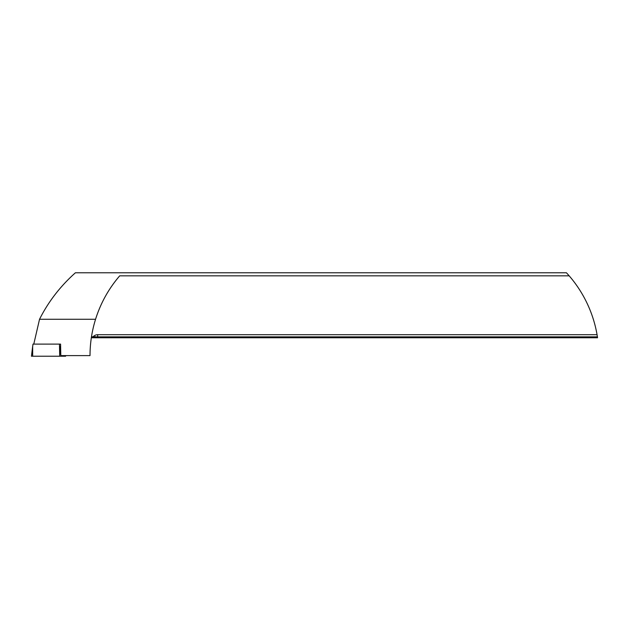 <?xml version="1.0" encoding="UTF-8"?>
<svg xmlns="http://www.w3.org/2000/svg" width="629" height="629" viewBox="0 0 629 629"><rect width="100%" height="100%" fill="white"/><g stroke="black" fill="none" stroke-linecap="round" stroke-linejoin="round"><path stroke-width="0.94" d="M91.331 337.757L597.55 337.757L597.063 334.707A122.026 122.026 0 0 0 569.174 275.832L566.446 272.782L75.401 272.782C60.29 286.25 48.331 301.747 39.533 319.265L33.785 344.102M93.092 336.798A6.101 6.101 0 0 1 97.684 334.707L97.684 336.869L91.48 336.798L91.236 338.433M97.684 336.869L597.416 336.869M60.573 344.102L59.472 344.102L60.573 344.102L60.809 355.605L90.018 355.605C90.033 343.214 91.881 331.098 95.561 319.265L39.533 319.265M95.561 319.265C100.632 303.131 108.683 288.656 119.707 275.832A122.026 122.026 0 0 0 95.561 319.265M569.174 275.832L119.707 275.832M97.684 334.707L597.063 334.707M65.613 356.218L65.534 355.605L65.613 356.218L59.7 356.218L59.472 344.102L32.991 344.102L31.474 356.203M32.669 356.218L31.45 356.218L32.669 346.28L32.669 356.218L59.7 356.218M95.718 336.704L93.564 336.704M59.7 346.28L60.699 354.559M60.824 355.605L60.903 356.218"/></g></svg>
